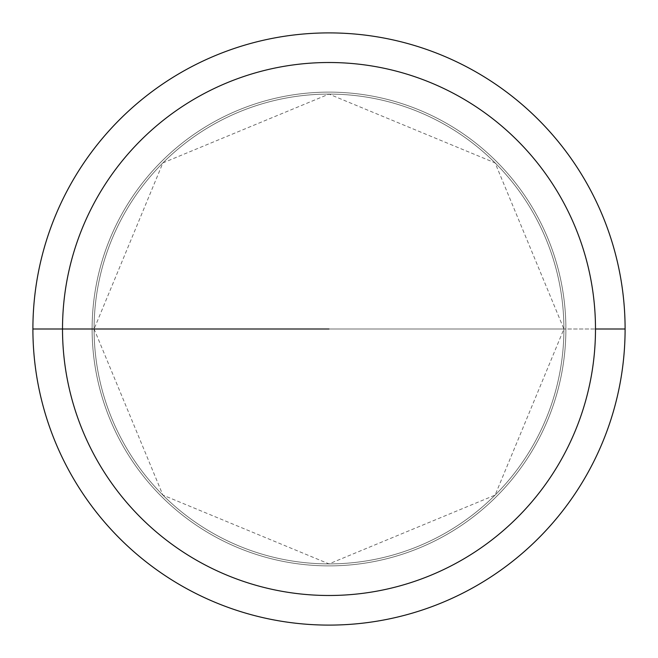 <?xml version="1.0" encoding="UTF-8"?>
<svg xmlns="http://www.w3.org/2000/svg" width="658" height="658" viewBox="0 0 658 658"><rect width="100%" height="100%" fill="white"/><g stroke="black" fill="none" stroke-linecap="round" stroke-linejoin="round"><path stroke-width="0.49" stroke-dasharray="3.29 2.47" d="M32.9 329A296.1 296.1 0 0 1 329 32.9A296.1 296.1 0 0 1 625.1 329A296.1 296.1 0 0 1 329 625.1A296.1 296.1 0 0 1 32.9 329A296.1 296.1 0 0 1 329 32.9A296.1 296.1 0 0 1 625.1 329L565.88 329A236.88 236.88 0 0 1 329 565.88A236.88 236.88 0 0 1 92.12 329A236.88 236.88 0 0 0 329 565.88A236.88 236.88 0 0 0 565.88 329A236.88 236.88 0 0 1 329 565.88A236.88 236.88 0 0 1 92.12 329L32.9 329A296.1 296.1 0 0 0 329 625.1A296.1 296.1 0 0 0 625.1 329L565.88 329A236.88 236.88 0 0 0 329 92.12A236.88 236.88 0 0 0 92.12 329A236.88 236.88 0 0 0 329 565.88A236.88 236.88 0 0 0 565.88 329A236.88 236.88 0 0 0 329 92.12A236.88 236.88 0 0 0 92.12 329A236.88 236.88 0 0 0 329 565.88A236.88 236.88 0 0 0 565.88 329A236.88 236.88 0 0 0 329 92.12A236.88 236.88 0 0 0 92.12 329A236.88 236.88 0 0 0 329 565.88A236.88 236.88 0 0 0 565.88 329A236.88 236.88 0 0 0 329 92.12A236.88 236.88 0 0 0 92.12 329A236.88 236.88 0 0 0 329 565.88A236.88 236.88 0 0 0 565.88 329A236.88 236.88 0 0 0 329 92.12A236.88 236.88 0 0 0 92.12 329A236.88 236.88 0 0 1 329 92.12A236.88 236.88 0 0 1 565.88 329A236.88 236.88 0 0 0 329 92.12A236.88 236.88 0 0 0 92.12 329A236.88 236.88 0 0 0 329 565.88A236.88 236.88 0 0 0 565.88 329L563.906 329A234.906 234.906 0 0 0 329 94.094A234.906 234.906 0 0 0 94.094 329A234.906 234.906 0 0 1 329 94.094A234.906 234.906 0 0 1 563.906 329L495.104 495.104L329 563.906L162.896 495.104L94.094 329A234.906 234.906 0 0 0 329 563.906A234.906 234.906 0 0 0 563.906 329L92.12 329A236.88 236.88 0 0 1 329 92.12A236.88 236.88 0 0 1 565.88 329L329 329M94.094 329A234.906 234.906 0 0 1 329 94.094A234.906 234.906 0 0 1 563.906 329A234.906 234.906 0 0 1 329 563.906A234.906 234.906 0 0 1 94.094 329A234.906 234.906 0 0 0 329 563.906A234.906 234.906 0 0 0 563.906 329A234.906 234.906 0 0 0 329 94.094A234.906 234.906 0 0 0 94.094 329A234.906 234.906 0 0 0 329 563.906A234.906 234.906 0 0 0 563.906 329L495.104 162.896L329 94.094L162.896 162.896L94.094 329"/><path stroke-width="0.99" d="M625.1 329A296.1 296.1 0 0 0 329 32.9A296.1 296.1 0 0 0 32.9 329A296.1 296.1 0 0 0 329 625.1A296.1 296.1 0 0 0 625.1 329A296.1 296.1 0 0 0 329 32.9A296.1 296.1 0 0 0 32.9 329A296.1 296.1 0 0 0 329 625.1A296.1 296.1 0 0 0 625.1 329L595.49 329A266.49 266.49 0 0 0 329 62.51A266.49 266.49 0 0 0 62.51 329A266.49 266.49 0 0 0 329 595.49A266.49 266.49 0 0 0 595.49 329A266.49 266.49 0 0 0 329 62.51A266.49 266.49 0 0 0 62.51 329A266.49 266.49 0 0 0 329 595.49A266.49 266.49 0 0 0 595.49 329L625.1 329M32.9 329L329 329"/></g></svg>
